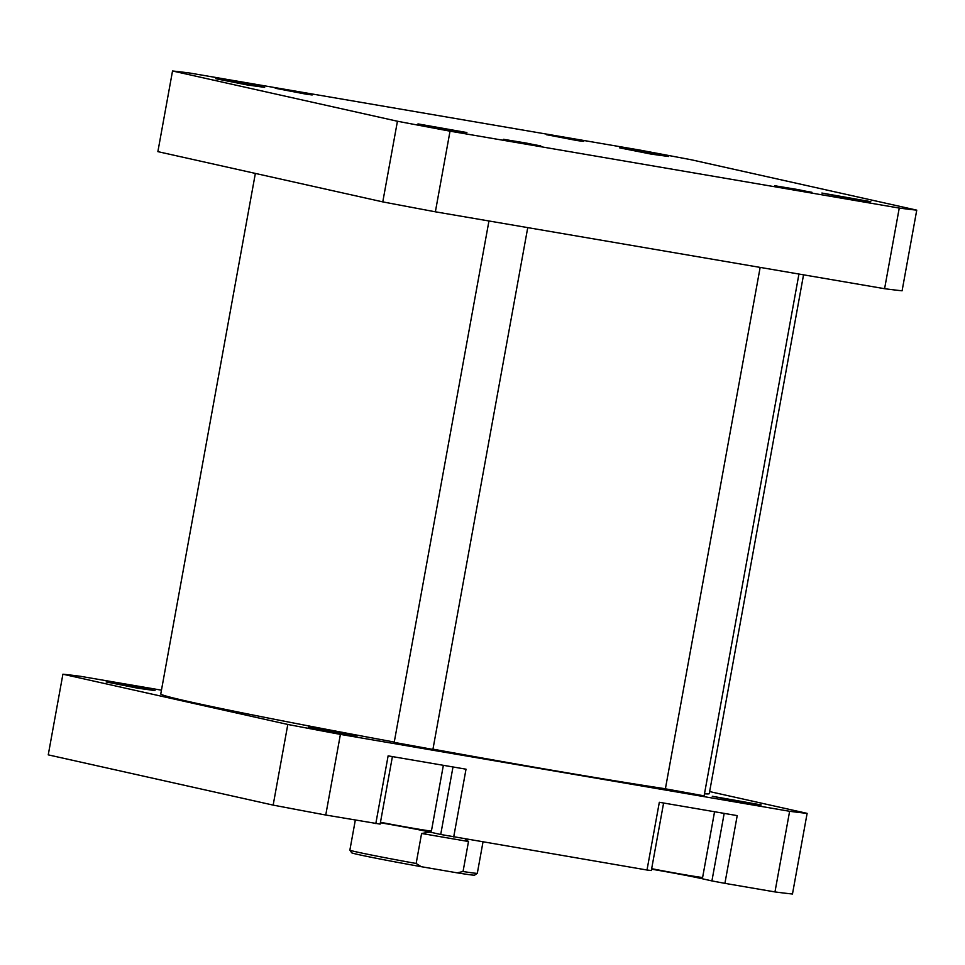 <?xml version="1.0" encoding="UTF-8"?>
<svg xmlns="http://www.w3.org/2000/svg" width="965" height="965" viewBox="0 0 965 965"><rect width="100%" height="100%" fill="white"/><g stroke="black" fill="none" stroke-linecap="round" stroke-linejoin="round"><path stroke-width="1.45" d="M569.615 138.562L549.037 135.172L577.034 140.54L583.222 141.385L569.615 138.562M526.637 143.134L506.058 139.732L534.055 145.112L540.243 145.956L526.637 143.134M298.414 92.145L277.836 88.744L305.833 94.112L312.033 94.956L298.414 92.145M797.826 189.562L777.259 186.161L805.244 191.528L811.444 192.373L797.826 189.562M477.289 873.301L474.623 875.146A62.472 1.267 -169.7 0 1 457.169 872.843L463.043 871.516A64.764 1.315 10.3 0 0 477.289 873.301A64.764 1.315 10.3 0 0 477.313 873.277L483.007 841.95M355.325 820.093L349.873 850.105A64.764 1.315 10.3 0 0 349.873 850.141A64.764 1.315 10.3 0 0 356.604 851.938A64.764 1.315 10.3 0 0 416.144 863.482L421.596 833.483L430.016 832.095M416.144 863.482L421.186 866.679L457.169 872.843M421.186 866.679A62.472 1.267 -169.7 0 1 351.718 852.807L349.873 850.141M421.596 833.483L468.495 841.516L463.043 871.516M465.239 838.911L468.495 841.516M394.263 742.061A278.74 5.645 -169.7 0 1 189.779 701.808A278.74 5.645 -169.7 0 1 160.769 693.944L255.363 173.423M803.543 274.832L709.263 793.628A278.74 5.645 -169.7 0 1 704.486 793.809M665.404 788.755A278.74 5.645 -169.7 0 1 432.971 749.154M264.651 87.357L247.209 84.956L215.762 78.72L264.651 87.357M312.527 94.872L275.254 88.285L312.527 94.872M583.729 141.3L546.455 134.714L583.729 141.3M668.564 156.499L651.122 154.098L619.675 147.862L668.564 156.499M466.879 132.543L449.425 130.142L417.99 123.906L466.879 132.543M540.75 145.86L503.477 139.286L540.75 145.86M811.951 192.288L774.666 185.702L811.951 192.288M870.792 201.685L853.337 199.285L821.903 193.048L870.792 201.685M190.033 73.075A390.234 7.901 10.3 0 0 172.53 70.988L397.435 121.24A390.234 7.901 10.3 0 0 450.028 131.168L899.247 208.066A390.234 7.901 10.3 0 0 916.75 210.141L691.845 159.888A390.234 7.901 10.3 0 0 639.252 149.973L190.033 73.075M172.53 70.988L157.874 151.638L382.779 201.89A390.234 7.901 10.3 0 0 435.372 211.805L884.591 288.704A390.234 7.901 10.3 0 0 902.094 290.791L916.75 210.141M382.779 201.89L397.435 121.24M884.591 288.704L899.247 208.066M450.028 131.168L435.372 211.805M155.027 690.578L137.585 688.178L106.138 681.941L155.027 690.578M761.168 804.907L743.713 802.506L712.279 796.27L761.168 804.907M357.255 735.764L339.801 733.364L308.366 727.127L357.255 735.764M704.112 795.848L665.392 788.815M432.911 749.431L394.203 742.387M392.405 756.596L380.138 824.11L325.748 815.027A390.234 7.901 -169.7 0 1 273.155 805.112L48.25 754.859L62.906 674.209L287.811 724.462A390.234 7.901 -169.7 0 0 340.404 734.389L789.623 811.288A390.234 7.901 -169.7 0 0 807.126 813.362L792.47 894.012A390.234 7.901 -169.7 0 1 774.967 891.925L724.908 883.361L737.212 815.618L659.324 802.289L647.008 870.02L440.716 834.484L452.995 766.958M453.707 836.932L466.023 769.189L388.123 755.86L375.807 823.603M724.908 883.361L711.917 880.912L724.184 813.386M651.58 869.188A34.438 0.7 -169.7 0 1 700.361 878.331L711.917 880.912M663.606 803.013L651.327 870.539L647.008 870.02M380.379 822.759A34.438 0.7 -169.7 0 1 429.16 831.902L440.716 834.484M62.906 674.209A390.234 7.901 -169.7 0 1 80.409 676.296L161.457 690.168M807.126 813.362L709.637 791.577M287.811 724.462L273.155 805.112M774.967 891.925L789.623 811.288M340.404 734.389L325.748 815.027M443.357 765.317L431.427 830.974A32.798 0.663 -169.7 0 1 413.913 828.38A32.798 0.663 -169.7 0 1 380.475 822.264M714.558 811.734L702.629 877.39A32.798 0.663 -169.7 0 1 685.102 874.809A32.798 0.663 -169.7 0 1 651.665 868.681M700.554 877.257L700.361 878.331M429.365 830.829L429.16 831.902M488.953 220.985L394.142 742.724M527.746 227.619L432.851 749.757M760.155 267.401L665.331 789.141M798.948 274.048L704.052 796.173"/></g></svg>
